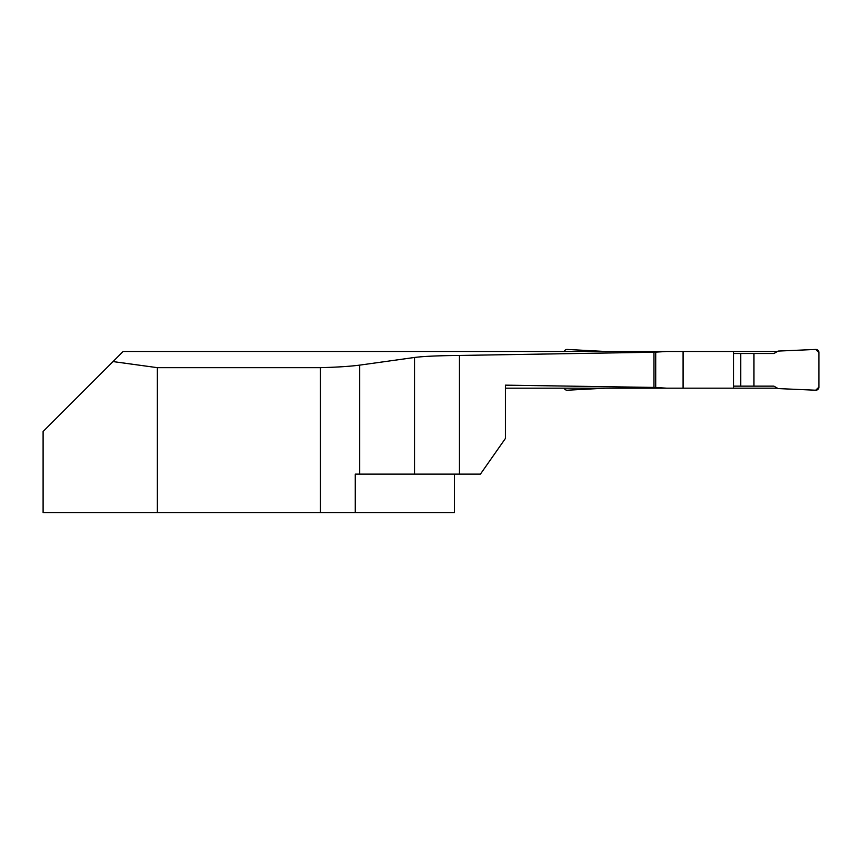 <?xml version="1.0" encoding="UTF-8"?>
<svg xmlns="http://www.w3.org/2000/svg" width="862" height="862" viewBox="0 0 862 862"><rect width="100%" height="100%" fill="white"/><g stroke="black" fill="none" stroke-linecap="round" stroke-linejoin="round"><path stroke-width="1.29" d="M157.369 512.556L157.369 367.665L113.03 361.577L43.1 431.506L43.1 512.556L355.273 512.556L355.273 474.122L459.457 474.122L459.457 355.446L653.967 352.235L653.967 387.426L666.746 388.18L733.487 388.18L733.487 351.48L777.438 351.48M157.369 367.665L320.395 367.665L320.395 512.556M459.457 355.446C438.241 355.661 423.274 356.329 414.547 357.461L359.713 365.122C350.166 366.372 337.064 367.223 320.395 367.665M454.446 474.122L454.446 512.556L355.273 512.556M113.03 361.577L123.126 351.48L666.746 351.48L653.967 352.235M564.039 351.48L564.211 351.48A3.06 3.06 0 0 1 567.228 349.444L605.501 351.48L733.487 351.48M505.423 388.18L666.746 388.18M459.457 474.122L480.436 474.122L505.423 438.446L505.423 385.152L653.967 387.426M733.487 388.18L777.438 388.18M753.959 386.144L753.959 353.517L773.904 353.517L778.127 351.082L815.711 349.444A3.06 3.06 0 0 1 818.9 352.504L818.9 387.167A3.06 3.06 0 0 1 815.711 390.217L778.127 388.579L773.904 386.144L733.487 386.144M733.487 353.517L740.76 353.517L740.76 386.144M753.959 353.517L740.76 353.517M564.211 388.18A3.06 3.06 0 0 0 567.228 390.217L605.501 388.18M815.711 390.217L778.127 388.579L773.904 386.144L753.959 386.144L753.959 353.517L773.904 353.517L778.127 351.082L815.711 349.444L818.9 352.504L818.9 387.167L815.711 390.217M359.713 365.122L359.713 474.122M655.713 351.987L655.713 387.674M683.081 351.48L683.081 388.18M414.547 357.461L414.547 474.122"/></g></svg>

